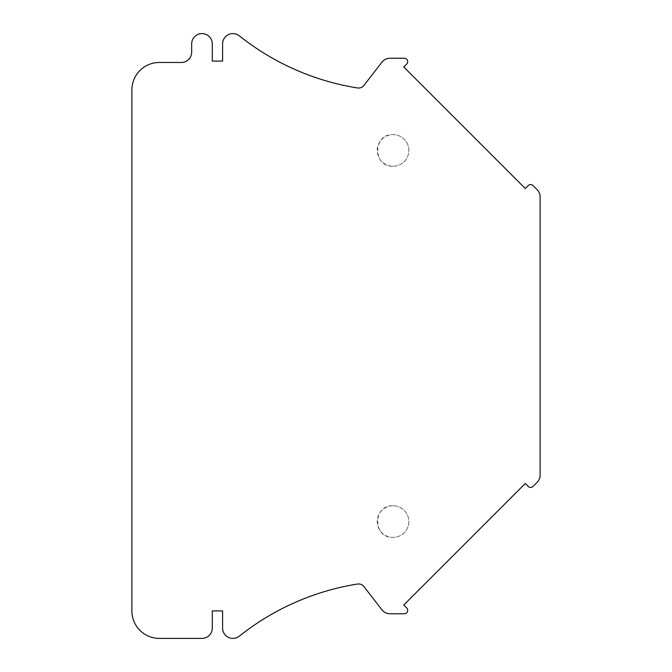 <?xml version="1.0" encoding="UTF-8"?>
<svg xmlns="http://www.w3.org/2000/svg" width="672" height="672" viewBox="0 0 672 672"><rect width="100%" height="100%" fill="white"/><g stroke="black" fill="none" stroke-linecap="round" stroke-linejoin="round"><path stroke-width="0.5" stroke-dasharray="3.36 2.52" d="M201.978 638.4A10.307 10.307 0 0 0 212.293 628.093L212.293 610.907L222.6 610.907L222.6 628.093A10.307 10.307 0 0 0 239.333 636.157A254.108 254.108 0 0 1 357.428 584.044A6.871 6.871 0 0 1 363.947 586.614L381.906 609.781A10.307 10.307 0 0 0 390.054 613.771L404.258 613.771A3.436 3.436 0 0 0 406.686 607.908L403.771 604.993L525.269 483.496L528.184 486.41A3.436 3.436 0 0 0 533.039 486.41L537.104 482.353A10.307 10.307 0 0 0 540.12 475.062L540.12 196.938A10.307 10.307 0 0 0 537.104 189.647L533.039 185.59A3.436 3.436 0 0 0 528.184 185.59L525.269 188.504L403.771 67.007L406.686 64.092A3.436 3.436 0 0 0 404.258 58.229L390.054 58.229A10.307 10.307 0 0 0 381.906 62.219L363.947 85.386A6.871 6.871 0 0 1 357.428 87.956A254.108 254.108 0 0 1 239.333 35.843A10.307 10.307 0 0 0 222.6 43.907L222.6 61.093L212.293 61.093L212.293 43.907A10.307 10.307 0 0 0 201.978 33.6A10.307 10.307 0 0 0 191.671 43.907L191.671 52.156A10.307 10.307 0 0 1 181.364 62.462L159.373 62.462A27.493 27.493 0 0 0 131.88 89.956L131.88 610.907A27.493 27.493 0 0 0 159.373 638.4L201.978 638.4M393.044 505.756A15.809 15.809 0 0 0 377.236 521.564A15.809 15.809 0 0 0 393.044 537.373A15.809 15.809 0 0 0 408.853 521.564A15.809 15.809 0 0 0 393.044 505.756A15.809 15.809 0 0 1 408.853 521.564A15.809 15.809 0 0 1 393.044 537.373C372.658 538.339 372.658 504.79 393.044 505.756M393.044 166.244A15.809 15.809 0 0 0 408.853 150.436A15.809 15.809 0 0 0 393.044 134.627A15.809 15.809 0 0 0 377.236 150.436A15.809 15.809 0 0 0 393.044 166.244C372.658 167.21 372.658 133.661 393.044 134.627A15.809 15.809 0 0 1 408.853 150.436A15.809 15.809 0 0 1 393.044 166.244"/><path stroke-width="1.01" d="M201.978 638.4A10.307 10.307 0 0 0 212.293 628.093L212.293 610.907L222.6 610.907L222.6 628.093A10.307 10.307 0 0 0 239.333 636.157A254.108 254.108 0 0 1 357.428 584.044A6.871 6.871 0 0 1 363.947 586.614L381.906 609.781A10.307 10.307 0 0 0 390.054 613.771L404.258 613.771A3.436 3.436 0 0 0 406.686 607.908L403.771 604.993L525.269 483.496L528.184 486.41A3.436 3.436 0 0 0 533.039 486.41L537.104 482.353A10.307 10.307 0 0 0 540.12 475.062L540.12 196.938A10.307 10.307 0 0 0 537.104 189.647L533.039 185.59A3.436 3.436 0 0 0 528.184 185.59L525.269 188.504L403.771 67.007L406.686 64.092A3.436 3.436 0 0 0 404.258 58.229L390.054 58.229A10.307 10.307 0 0 0 381.906 62.219L363.947 85.386A6.871 6.871 0 0 1 357.428 87.956A254.108 254.108 0 0 1 239.333 35.843A10.307 10.307 0 0 0 222.6 43.907L222.6 61.093L212.293 61.093L212.293 43.907A10.307 10.307 0 0 0 201.978 33.6A10.307 10.307 0 0 0 191.671 43.907L191.671 52.156A10.307 10.307 0 0 1 181.364 62.462L159.373 62.462A27.493 27.493 0 0 0 131.88 89.956L131.88 610.907A27.493 27.493 0 0 0 159.373 638.4L201.978 638.4"/></g></svg>
